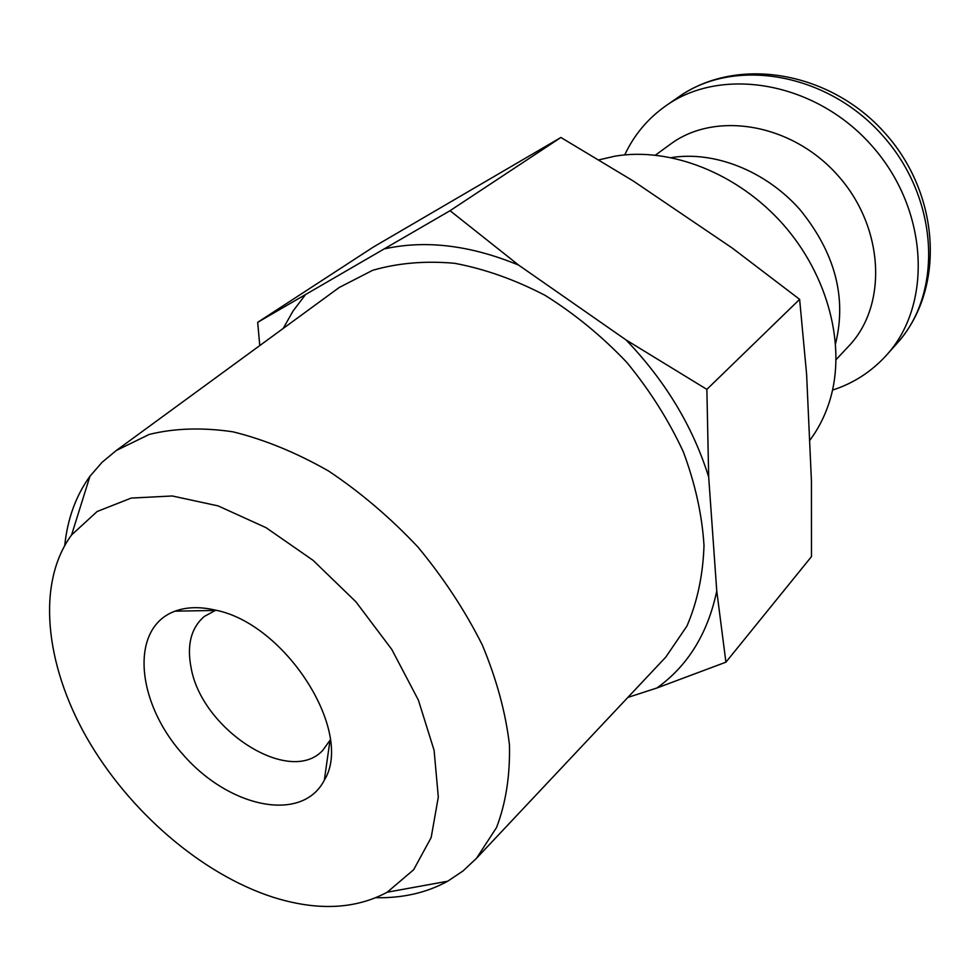 <?xml version="1.0" encoding="UTF-8"?>
<svg xmlns="http://www.w3.org/2000/svg" width="980" height="980" viewBox="0 0 980 980"><rect width="100%" height="100%" fill="white"/><g stroke="black" fill="none" stroke-linecap="round" stroke-linejoin="round"><path stroke-width="1.47" d="M257.679 322.322L373.392 247.021L560.891 137.482L633.043 180.859L732.293 248.087L799.631 299.353L806.601 374.238L811.44 481.168L811.489 556.591L725.911 662.186L716.76 590.977L708.687 477.052L706.862 389.379L626.036 339.925L518.653 265.115L450.053 210.7L257.679 322.322L259.774 345.573M832.547 390.101C853.568 383.278 871.514 371.665 886.398 355.274C932.899 304.743 928.746 209.659 871.955 145.885C815.666 81.671 721.819 65.832 665.947 105.754C647.841 118.507 634.109 134.885 624.738 154.889M836.136 359.587L848.668 346.21C887.696 305.736 884.536 227.826 838.133 175.763C792.183 123.296 715.265 110.569 670.283 144.305L655.473 155.097M835.634 343.416C846.842 297.197 834.923 252.571 799.901 209.549C765.735 170.912 714.481 150.736 671.459 157.584M809.603 440.559C818.594 428.64 825.38 415.104 829.986 399.938C846.267 346.148 828.382 275.662 783.106 224.383C737.805 173.129 670.051 146.694 614.668 156.224L598.915 159.875M450.053 210.7L560.891 137.482M706.862 389.379L799.631 299.353M627.837 697.429L656.87 688.009L725.911 662.186M215.184 610.075C285.682 623.513 354.307 732.121 324.331 780.166C302.269 823.286 229.185 807.839 183.015 754.563C135.84 702.182 129.507 627.739 175.028 611.165C186.617 606.926 200.006 606.559 215.184 610.075M272.967 897.19C317.042 911.069 355.127 909.403 387.223 892.204L413.646 869.738L431.163 837.569L438.305 797.095L434.103 750.361L418.387 700.1L391.804 649.458L355.912 601.806L313.049 560.315L266.07 527.693L218.124 505.901L172.272 495.978L131.21 498.073L97.142 511.499L71.589 534.945C36.383 582.708 44.835 663.987 86.632 737.511C128.711 811.109 201.402 874.087 272.967 897.19M376.051 897.705C402.805 898.231 426.704 892.731 447.713 881.216L463.026 870.951L476.513 858.284L496.517 827.586C505.852 803.208 510.163 775.596 509.441 744.739C505.643 712.534 496.591 679.25 482.258 644.889C465.059 610.65 443.609 578.029 417.921 547.024C390.31 517.71 360.579 492.401 328.729 471.111C296.401 452.662 264.478 439.567 232.995 431.825C202.456 427.317 174.526 428.187 149.181 434.446L116.253 450.518L102.018 462.34L89.952 476.268C75.925 495.709 67.534 518.739 64.754 545.358M662.468 660.63L665.788 657.102L686.907 626.122C697.295 602.002 702.991 575.174 704.008 545.615C702.121 515.002 695.224 483.74 683.33 451.829C668.679 420.224 649.838 390.432 626.845 362.441C601.904 336.165 574.648 313.808 545.101 295.36C514.892 279.631 484.72 268.937 454.573 263.289C425.112 260.656 397.782 263.007 372.572 270.345L339.227 287.483L335.319 290.337M305.037 295.213L293.045 311.028L283.196 328.447M656.87 688.009C687.838 665.861 707.805 633.509 716.76 590.977M708.687 477.052C693.007 426.778 665.457 381.061 626.036 339.925M518.653 265.115C470.694 245.319 426.214 239.855 385.189 248.724M330.309 739.876L322.579 750.582C289.235 786.193 201.66 729.573 191.1 667.723C186.69 645.134 191.039 628.07 204.159 616.543L215.747 610.209M678.846 96.812C738.565 55.064 831.469 71.969 885.614 133.819C940.31 195.179 945.651 289.443 896.859 343.563C943.103 293.29 939.22 199.075 883.078 136.049C827.463 72.581 734.437 57.11 678.846 96.812L665.947 105.754M896.859 343.563L886.398 355.274M387.223 892.204L447.713 881.216M71.589 534.945L89.952 476.268M476.513 858.284L665.788 657.102M116.253 450.518L339.227 287.483M215.024 610.454L175.028 611.165M329.966 740.562L324.331 780.166M329.476 743.942L330.603 742.865"/></g></svg>
